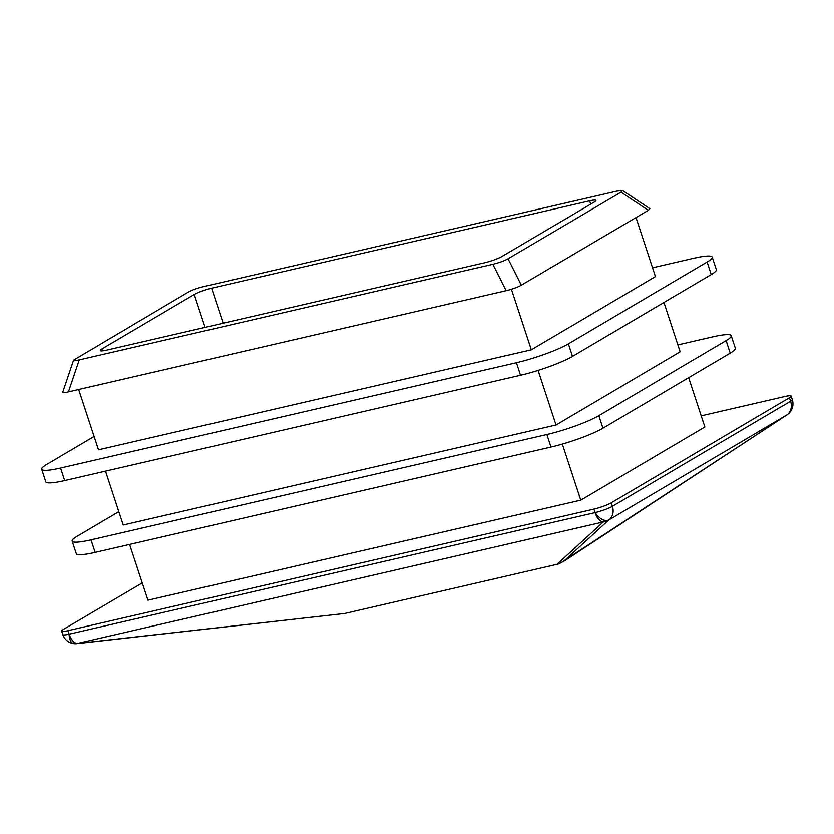 <?xml version="1.0" encoding="UTF-8"?>
<svg xmlns="http://www.w3.org/2000/svg" width="834" height="834" viewBox="0 0 834 834"><rect width="100%" height="100%" fill="white"/><g stroke="black" fill="none" stroke-linecap="round" stroke-linejoin="round"><path stroke-width="1.25" d="M701.206 415.832L784.857 396.504A13.323 1.877 161.8 0 1 791.153 396.098A13.323 1.877 161.8 0 1 789.454 397.735L790.601 401.227A13.323 1.877 -18.2 0 0 792.3 399.601L791.153 396.098M67.961 630.66A13.323 1.877 161.8 0 1 61.664 631.067L62.821 634.57A13.323 13.323 0 0 0 73.715 643.619A13.323 6.182 -82.4 0 1 73.715 643.619A13.323 6.182 -82.4 0 1 69.107 634.163L67.961 630.66L593.933 509.115L595.08 512.618A13.323 1.877 -18.2 0 0 612.406 506.332L790.601 401.227A13.323 11.092 59.5 0 1 787.015 414.852A13.323 7.37 55 0 0 787.286 414.675L787.286 414.675A13.323 13.323 0 0 0 792.3 399.601M563.263 561.668L608.82 519.957A13.323 7.37 55 0 1 595.059 512.639L595.08 512.618A13.323 7.37 55 0 0 608.82 519.957L787.015 414.852L559.416 563.753L344.713 613.48L77.395 643.483A13.323 3.127 83.6 0 1 76.989 643.65L344.713 613.48M73.715 643.619L73.736 643.619A13.323 6.182 -82.4 0 1 69.139 634.163L595.059 512.639A13.323 7.141 77 0 0 603.316 521.959A13.323 12.979 -132.5 0 0 608.799 519.968A13.323 11.092 -120.5 0 0 612.406 506.332L611.249 502.829L789.454 397.735M142.26 582.903L63.363 629.441A13.323 1.877 161.8 0 0 61.664 631.067M611.249 502.829A13.323 1.877 161.8 0 1 593.933 509.115M129.604 544.425L147.941 600.188L580.777 500.171L704.876 426.977L688.655 377.656M501.964 256.486A13.323 1.877 161.8 0 1 484.637 262.762L106.596 350.124A13.323 1.877 161.8 0 1 100.299 350.53A13.323 1.877 161.8 0 1 102.009 348.904L194.28 294.475A13.323 1.877 161.8 0 1 211.607 288.189L589.648 200.827A13.323 1.877 161.8 0 1 595.945 200.421A13.323 1.877 161.8 0 1 594.246 202.057L501.964 256.486M711.246 274.553A39.969 5.63 -18.2 0 0 716.354 269.663L712.226 257.133A39.969 5.63 161.8 0 1 707.128 262.022L711.246 274.553L572.51 356.389L568.392 343.848L707.128 262.022M652.532 267.787L693.346 258.352A39.969 5.63 161.8 0 1 712.226 257.133M94.117 436.474L46.798 464.382A39.969 5.63 161.8 0 0 41.7 469.271L45.818 481.802A39.969 5.63 -18.2 0 0 64.698 480.582L60.58 468.041A39.969 5.63 161.8 0 1 41.7 469.271M60.58 468.041L516.423 362.707L520.541 375.237A39.969 5.63 -18.2 0 0 572.51 356.389M568.392 343.848A39.969 5.63 161.8 0 1 516.423 362.707M78.667 389.488L98.495 449.807L531.331 349.79L655.43 276.596L636.019 217.559M730.24 353.126A39.969 5.63 -18.2 0 0 735.348 348.237L731.22 335.706A39.969 5.63 161.8 0 1 726.122 340.595L730.24 353.126L602.961 428.196L598.843 415.666L726.122 340.595M677.886 344.89L712.34 336.926A39.969 5.63 161.8 0 1 731.22 335.706M118.835 511.669L77.249 536.189A39.969 5.63 161.8 0 0 72.151 541.078L76.269 553.62A39.969 5.63 -18.2 0 0 95.149 552.389L91.031 539.859A39.969 5.63 161.8 0 1 72.151 541.078M91.031 539.859L546.875 434.524L550.993 447.055A39.969 5.63 -18.2 0 0 602.961 428.196M598.843 415.666A39.969 5.63 161.8 0 1 546.875 434.524M105.511 471.147L123.224 525.003L556.049 424.986L680.148 351.781L663.937 302.461M550.993 447.055L95.149 552.389M520.541 375.237L64.698 480.582M73.59 360.142L62.779 392.126C62.654 392.814 64.541 392.72 68.44 391.844L79.261 359.871C75.362 360.747 73.475 360.841 73.59 360.142L188.182 292.181C192.07 290.034 197.126 288.199 203.36 286.667L616.983 191.09L622.55 190.506L621.007 192.164L648.31 210.314L649.842 208.656L622.55 190.506M68.44 391.844L506.175 290.691C512.41 289.169 517.466 287.334 521.354 285.186L648.31 210.314M79.261 359.871L492.884 264.284L506.175 290.691M521.354 285.186L508.062 258.78C504.174 260.927 499.118 262.762 492.884 264.284M508.062 258.78L621.007 192.164M556.049 424.986L538.107 370.39M580.777 500.171L562.335 444.084M531.331 349.79L511.43 289.262M62.821 634.57A13.323 1.877 -18.2 0 0 69.107 634.163A13.323 7.141 -103 0 0 77.395 643.483L603.316 521.959L556.914 564.441M589.648 200.827L590.733 204.121M211.607 288.189L223.116 323.196M194.28 294.475L205.101 327.366M102.009 348.904L102.634 350.833M562.783 561.991L786.931 414.915A13.323 13.323 0 0 0 787.265 414.696L787.286 414.675M73.736 643.619A13.323 13.323 0 0 0 76.989 643.65"/></g></svg>
